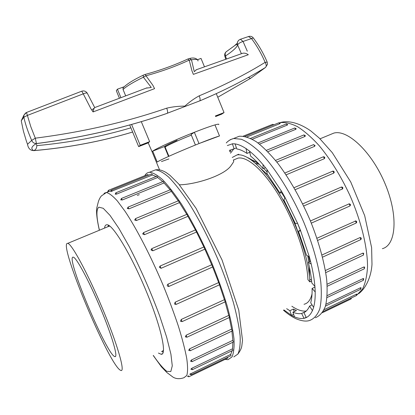 <?xml version="1.0" encoding="UTF-8"?>
<svg xmlns="http://www.w3.org/2000/svg" width="415" height="415" viewBox="0 0 415 415"><rect width="100%" height="100%" fill="white"/><g stroke="black" fill="none" stroke-linecap="round" stroke-linejoin="round"><path stroke-width="0.62" d="M330.299 134.559L333.805 133.106C347.454 129.138 371.736 151.776 385.032 183.627C398.488 215.437 396.232 245.239 382.355 248.678M253.617 161.679L255.038 161.3L253.617 161.679M253.939 160.569L252.647 160.906L253.939 160.569M225.013 359.421L228.043 359.681L231.99 356.905C233.759 353.02 234.418 346.961 233.972 338.728C232.831 329.313 230.517 318.222 227.031 305.461C222.902 291.984 217.865 277.925 211.92 263.271C202.266 240.866 192.119 221.143 181.469 204.107C174.684 193.935 168.433 185.842 162.716 179.82C157.43 175.099 153.011 172.588 149.457 172.282C147.45 172.474 145.898 173.615 144.809 175.706M147.802 174.507L148.378 175.27M151.729 173.921L152.445 174.99L110.841 191.517M156.149 176.515L152.445 174.99M156.891 176.214L157.69 177.485L116.599 194.101L115.199 194.153M162.742 181.661L157.69 177.485M163.183 181.485L164.06 182.963L122.243 199.989L120.734 199.781M170.145 189.842L164.06 182.963M170.441 189.717L171.385 191.398L128.915 208.859L127.306 208.366M178.243 200.844L171.385 191.398M178.44 200.761L179.436 202.624L136.421 220.531L134.802 220.106L134.74 219.727M186.776 214.368L179.436 202.624M186.9 214.316L187.928 216.329L144.493 234.677L142.822 234.086L142.796 233.495M195.434 229.941L187.928 216.329M195.455 229.988L196.528 232.042L152.829 250.81L151.122 250.043L151.257 249.135M160.102 266.041L203.864 246.967L196.528 232.042M203.864 246.967L204.88 249.166L161.077 268.298L159.35 267.255L160.06 266.057L161.077 268.298M167.951 284.151L168.9 286.428L168.308 286.526C167.022 285.93 166.897 285.136 167.951 284.151L211.707 264.744L204.88 249.166M211.707 264.744L212.646 266.99L168.941 286.407L212.646 266.99L219.53 284.789L176.038 304.439M180.805 321.459L180.546 321.148L181.236 319.462L224.416 299.682L219.462 284.815M224.416 299.682L225.215 301.824L182.097 321.615M185.474 336.975L186.096 335.216L228.779 315.39L225.086 301.887M228.779 315.39L229.485 317.418L186.875 337.245M188.763 350.385L189.536 348.865L231.601 329.1L229.282 317.511M231.601 329.1L232.208 330.968L190.215 350.732M190.568 361.226L191.465 359.966L232.836 340.352L231.907 331.113M232.836 340.352L233.339 342.038L192.046 361.641M190.884 369.22L191.896 368.214L232.509 348.833L232.893 342.251M232.509 348.833L232.914 350.322L192.373 369.687M189.769 374.216L230.714 354.389L232.146 350.685M230.714 354.389L231.02 355.671L191.263 374.729M227.71 357.258L227.819 358.072L188.835 376.773M175.934 304.428L174.565 304.091L175.104 302.208L218.653 282.568M104.559 228.094C104.819 225.869 105.592 224.764 106.883 224.774C112.372 223.758 131.254 254.737 146.288 291.33C161.046 326.662 167.281 355.256 161.155 354.265L158.426 353.072M188.54 375.71L188.815 376.784L187.357 376.229M286.651 308.687L289.872 310.726L291.47 315.358L294.515 316.894L292.912 312.225C296.139 313.584 299.054 313.994 301.663 313.455L304.008 318.367L306.312 317.605L303.941 312.651C306.296 311.468 308.174 309.274 309.58 306.057L312.479 310.627L313.636 307.39L310.711 302.794C311.769 298.935 312.23 294.152 312.101 288.441L315.224 291.958L314.933 286.443L311.795 282.931C311.26 276.691 310.109 269.802 308.335 262.275L311.234 264.085L309.419 256.978L306.519 255.204L298.452 231.145L300.683 230.865L297.571 223.265L295.361 223.592L283.891 199.952L285.11 197.607L281.209 190.755L280.021 193.141L267.037 173.678L267.115 169.699L263.074 164.656L263.017 168.635C258.68 163.463 254.53 159.272 250.567 156.071L249.602 151.164L246.033 148.539L247.003 153.42C243.226 150.889 239.823 149.395 236.789 148.944L235.035 143.849L232.374 143.766L234.112 148.814L229.313 150.375M235.004 137.951L239.222 136.255C244.139 135.959 249.861 137.811 256.387 141.8C263.286 147.066 270.549 154.39 278.175 163.769C289.94 179.591 300.533 198.282 309.958 219.846C318.585 241.068 324.385 261.849 326.652 279.243C327.523 290.101 327.113 299.106 325.422 306.249C323.057 312.184 319.716 316.012 315.39 317.729M279.694 123.748L278.901 122.767L280.25 123.4L279.694 123.748L246.935 136.94M287.206 125.123L286.34 123.945L287.735 124.645L287.206 125.123L252.268 139.248M295.703 129.361L294.775 127.991L296.211 128.764L295.703 129.361L259.494 144.109M304.926 136.483L303.951 134.917L305.435 135.783L304.926 136.483L267.841 151.734M314.57 146.36L314.404 145.499L313.564 144.617L315.089 145.603L314.57 146.36L276.846 162.068M324.271 158.727L324.125 157.736L323.259 156.829L324.068 156.813L324.68 157.342L324.805 157.985L324.271 158.727L286.091 174.855M333.634 173.174L333.541 172.085L332.643 171.151C333.748 170.99 334.251 171.462 334.163 172.567L333.634 173.174L295.184 189.686M302.691 203.895L341.322 187.056L302.691 203.895M342.271 189.157L342.251 188.011L341.322 187.056C342.697 186.983 343.138 187.59 342.645 188.867L303.718 205.996M310.425 220.972L349.233 203.817M349.824 206.032L311.317 223.135L349.824 206.032L349.876 204.875L348.932 203.895M316.946 238.246L355.826 220.91C356.926 221.496 357.025 222.217 356.117 223.063M321.988 254.992L359.914 237.619L360.744 237.65L361.206 238.163L361.247 239.009L360.687 239.652M325.396 270.518L362.783 253.155L363.67 253.238L363.441 255.085M327.108 284.228L363.789 266.995L364.645 267.063L364.329 268.79M327.207 295.605L362.954 278.657L363.748 278.667L363.384 280.291M325.972 304.242L360.402 287.813L361.117 287.73L360.718 289.26M324.125 309.663L356.303 294.256L356.942 294.064L356.516 295.516M257.082 162.732L247.719 157.581M282.065 192.264L280.021 193.141M298.452 231.145L300.434 230.263M308.335 262.275L310.513 261.274M312.101 288.441L314.964 287.097M309.58 306.057L312.044 304.89M305.471 311.691L301.663 313.455M289.872 310.726L293.369 309.071L296.435 310.555L292.912 312.225M291.854 306.234C297.264 309.932 302.063 311.53 306.254 311.022M233.873 148.829L230.47 153.197M229.926 151.869L230.844 150.728L229.656 151.21M236.42 147.875L234.112 148.814M249.82 152.269L247.003 153.42M265.45 167.624L263.017 168.635M309.756 261.621L308.672 256.522M285.079 197.665L281.904 192.332M267.068 171.971L263.686 168.36M259.432 164.537L255.448 161.585M291.47 315.358L293.633 314.326M294.235 311.598L293.369 309.071M304.008 318.367L306.177 317.33M195.413 145.001L191.082 134.47L194.36 132.281C203.573 128.671 210.441 126.212 214.975 124.905C218.02 124.049 219.27 123.95 218.731 124.609C219.26 123.95 218.005 124.054 214.975 124.905L219.504 135.944C207.152 139.658 161.902 158.644 157.212 162.058L152.715 151.148L152.066 151.703C152.99 150.002 174.668 139.99 194.36 132.281L198.998 143.559L219.504 135.944L214.975 124.905M267.457 64.351L265.517 67.432L250.536 78.342L265.517 67.432C266.56 66.369 266.43 64.678 265.133 62.359C261.523 53.851 256.973 45.92 251.495 38.574L243.055 41.443L247.304 51.221M26.498 112.481L30.85 126.824L35.296 138.174C82.414 132.136 126.222 122.129 166.726 108.165C172.355 106.816 178.403 106.136 184.872 106.11C189.582 101.867 194.36 98.443 199.195 95.839C223.27 85.76 245.255 74.601 265.133 62.359L267.203 62.146L267.462 64.32M195.973 69.865L242.739 53.245C244.606 52.913 246.469 53.405 248.315 54.723L193.359 74.368L191.948 70.841L189.219 60.118C175.768 66.364 161.357 71.582 145.987 75.769L152.808 85.189L154.582 88.644L93.069 111.931L90.869 108.652L83.254 93.852L27.54 115.349L23.837 117.227L21.253 120.786L23.375 131.016L26.347 141.012L27.52 144.28L31.685 140.42C27.981 131.856 25.362 124.121 23.837 117.227L23.956 115.08L26.482 112.486L81.755 91.191L83.254 93.852C85.687 92.82 87.083 92.711 87.446 93.525L94.708 107.578M36.494 144.353L36.816 145.634C69.979 142.558 101.338 136.623 130.896 127.83M216.277 93.645L224.043 112.584L215.375 115.972M215.593 116.537L221.688 114.156L224.043 112.584M138.651 146.609L147.984 142.962L149.639 141.65L140.218 145.328L138.651 146.609L129.719 124.977M141.287 121.668L149.639 141.65M131.597 124.453L140.218 145.328M204.465 66.805L201.021 58.411L197.519 59.698M146.153 88.146L151.278 87.487L143.393 77.2C132.956 82.331 126.181 86.434 123.068 89.516L125.667 95.818M197.976 60.984C198.354 59.454 196.191 59.055 191.476 59.786L194.282 71.691L196.456 69.689M124.075 86.797L117.419 89.178L116.319 90.719L119.401 98.184M94.293 108.108L91.757 109.97M241.39 53.717L237.645 45.038C236.509 47.715 232.467 51.351 225.527 55.958L226.434 58.977M120.9 97.613L117.419 89.178M123.068 89.516L123.047 87.913L123.981 86.891M200.658 100.523L165.772 113.829M161.476 161.565L168.869 158.935M248.315 77.465L250.536 78.342L217.756 97.255M199.195 95.839C200.238 98.371 200.409 100.067 199.719 100.912C223.83 90.75 245.706 79.623 265.341 67.541L265.071 67.702M165.876 113.798C125.553 127.644 82.544 137.557 36.842 143.549L36.338 143.559C34.165 143.523 32.619 142.475 31.685 140.42L35.296 138.174L36.447 143.554C82.876 137.505 126.513 127.41 167.354 113.269C167.857 112.486 167.644 110.784 166.726 108.165M27.525 144.306C28.376 149.301 30.964 149.799 31.473 150.297L33.771 150.603C68.48 147.6 101.436 141.406 132.629 132.022M36.338 143.559C31.426 146.464 30.534 148.819 33.662 150.614L33.843 150.531C35.737 149.846 36.722 148.212 36.816 145.634M23.961 115.059L25.694 112.896M93.069 111.931C93.531 109.622 94.06 108.175 94.662 107.594L147.04 87.814M189.634 58.463L191.476 59.786L189.219 60.118L187.777 59.044M189.323 58.51L187.902 58.992C174.575 65.155 160.325 70.306 145.136 74.451L145.987 75.769L143.393 77.2L143.227 75.182M143.372 75.11L145.079 74.467M163.168 352.179L161.731 351.531M107.89 226.715L108.398 225.236M109.861 226.222L108.86 226.175L107.978 226.683M161.824 351.484L163.448 350.39M119.961 369.983L121.004 370.517C125.346 371.882 117.279 343.812 102.448 308.475C87.669 273.143 71.582 243.564 67.728 243.361L67.282 243.377C59.034 245 107.423 361.2 119.961 369.983M73.009 257.144C65.606 257.093 107.293 356.08 114.929 356.61C118.342 357.637 111.925 335.512 100.414 308.08C88.945 280.665 76.329 257.367 73.258 257.155L73.009 257.144M137.313 195.361L139.279 194.682M168.511 156.46L164.418 146.531C166.223 145.317 170.451 143.237 177.101 140.296M164.677 147.159L165.139 147.066L164.677 147.159M179.425 184.825C196.964 184.442 225.833 174.808 231.44 165.009C233.645 162.192 234.278 160.584 233.344 160.19M148.165 142.76L152.243 152.134M152.715 151.148L164.418 146.531M311.618 281.085L309.849 281.91L307.914 279.674C307.167 258.426 295.745 224.25 280.239 197.81C264.723 171.312 247.656 156.175 238.065 158.12L234.823 159.448M309.849 281.91C309.128 259.79 297.218 224.059 281.012 196.409C264.796 168.703 246.982 152.933 236.986 154.956L232.229 157.472M304.024 304.283C307.93 303.386 310.602 299.915 312.033 293.872M255.588 163.365L259.162 164.314M311.504 280.001L309.714 279.321M309.507 276.774L309.372 266.938M308.812 262.052L307.785 255.982M300.341 230.304L297.332 222.725M284.908 197.997L281.5 192.508M268.329 175.395L261.154 168.838M281.043 196.466C286.547 205.42 291.439 215.095 295.719 225.501L301.995 243.174M233.79 356.921L237.873 354.083C239.735 350.156 240.482 344.071 240.119 335.813C239.066 326.382 236.82 315.286 233.396 302.53C229.313 289.068 224.313 275.026 218.389 260.407C208.75 238.054 198.572 218.404 187.85 201.451C181.007 191.331 174.684 183.285 168.884 177.319C163.515 172.645 159.007 170.176 155.36 169.911L152.409 171.099M103.926 193.743L104.72 192.996L106.354 192.529C109.129 193.131 112.776 195.911 117.295 200.876L125.076 211.334C136.509 228.515 150.629 255.728 162.908 284.716C168.827 299.189 173.989 313.014 178.393 326.2C182.237 338.645 185.023 349.389 186.74 358.43C187.819 366.284 187.839 371.964 186.802 375.471L183.975 377.702C179.949 379.139 176.359 378.994 173.2 377.266L166.809 372.483L161.445 366.86L153.234 355.494M153.332 355.448C158.613 363.167 163.116 368.468 166.84 371.347L170.809 371.544L172.277 365.833L170.918 354.171L166.638 337.12L159.656 315.882C150.65 291.569 140.467 268.412 129.112 246.406L118.835 228.292L109.996 215.359L103.221 208.288L98.848 207.173C96.119 209.269 96.311 216.952 99.429 230.221M191.465 359.966L192.021 361.657L190.495 361.107M175.104 302.208L176.007 304.454L174.565 304.091M181.236 319.462L182.066 321.63L180.546 321.148M191.896 368.214L192.347 369.698L190.843 369.143M143.491 232.618L144.493 234.677M151.781 248.699L152.829 250.81M128.007 207.137L128.915 208.859M121.403 198.469L122.243 199.989M115.842 192.788L116.599 194.101M111.453 190.122L112.123 191.227M190.879 373.464L191.237 374.74L189.759 374.185M186.096 335.216L186.843 337.255L185.303 336.731M108.305 190.376L108.891 191.284M135.456 218.627L136.421 220.531M189.536 348.865L190.184 350.748L188.649 350.203M246.048 148.606C241.976 145.898 238.314 144.337 235.061 143.922M232.395 143.834L227.337 145.551M283.953 309.964L291.444 315.296M294.494 316.832C297.991 318.357 301.15 318.85 303.977 318.3M306.28 317.537C308.848 316.334 310.902 314.01 312.443 310.565M313.6 307.328C314.777 303.22 315.307 298.079 315.182 291.911M314.892 286.397C314.347 279.674 313.118 272.23 311.193 264.065M309.377 256.958L300.652 230.87M297.539 223.27L285.095 197.639M281.194 190.791L267.115 169.756M263.074 164.714C258.374 159.121 253.887 154.629 249.617 151.226M228.198 141.183L230.418 139.611L233.661 138.491L241.348 139.258C247.288 141.743 253.85 146.396 261.04 153.228C275.736 168.594 291.781 194.236 303.905 222.528C312.562 243.797 318.424 264.599 320.779 281.987C321.718 292.84 321.381 301.83 319.768 308.947C317.485 314.855 314.222 318.653 309.979 320.328C306.649 321.692 302.016 321.174 296.087 318.777C291.984 316.878 287.777 314.02 283.471 310.187M357.03 294.899L362.508 289.058C365.309 283.424 366.979 276.068 367.524 266.98C367.602 247.568 361.216 221.117 349.861 195.299C340.71 175.784 330.428 159.173 319.011 145.463C311.577 137.355 304.434 131.109 297.581 126.72C291.045 123.452 285.209 122.093 280.078 122.633L279.58 122.747M266.435 150.313L303.889 134.942M294.043 187.689L332.493 171.271M257.98 142.947L294.712 128.012M325.749 272.629L363.374 255.121L363.41 254.058L362.783 253.155M355.92 223.099L356.096 221.973L355.24 220.972M322.543 257.16L360.614 239.683L360.661 238.589L359.914 237.619M327.056 297.539L363.322 280.317L362.954 278.657M325.464 306.104L360.661 289.291L360.402 287.813M323.161 311.504L356.464 295.542L356.303 294.256M322.372 312.718L350.955 299.007L350.986 298.167M273.303 125.019L272.593 124.355M244.964 136.421L278.849 122.788M250.577 138.387L286.283 123.971M284.856 173.019L323.192 156.854M327.228 286.251L364.266 268.821L364.297 267.789L363.789 266.995M275.524 160.423L313.496 144.643M234.413 45.837L237.364 43.113M267.146 62.017C263.499 53.431 258.898 45.422 253.337 37.978L251.495 38.574L248.512 36.536M31.473 150.297L33.662 150.614M253.264 37.884C252.076 36.468 250.587 35.991 248.798 36.442L240.41 39.28C238.06 40.26 237.084 42.029 237.484 44.571L237.645 45.038C238.169 43.663 239.974 42.465 243.055 41.443L240.43 39.275L240.119 39.378M226.943 51.284L226.061 51.87C224.837 53.058 224.427 54.484 224.826 56.144L225.527 55.958C224.925 54.313 225.106 52.949 226.061 51.87L235.694 44.882L237.484 44.571C237.074 42.807 237.546 41.318 238.895 40.115M225.734 59.221L224.821 56.129M81.693 91.217L81.76 91.191C84.074 90.511 85.921 91.191 87.29 93.225M191.357 135.134C179.311 139.845 165.798 146.054 165.144 147.138L165.253 147.398M320.027 138.812L333.805 133.106M253.684 161.736L254.862 161.331L253.684 161.741M237.779 354.223C240.233 350.971 241.592 348.107 241.857 345.622L242.521 340.321L238.75 310.109L222.015 259.878L196.02 208.273L178.673 183.949L170.02 175.358L166.389 172.702C162.26 170.176 158.582 169.242 155.36 169.911L149.457 172.282M110.862 190.718L106.354 192.529L101.374 195.947C99.828 197.805 98.703 200.17 98.013 203.054L97.152 206.551C95.907 210.177 96.638 218.077 99.341 230.258M161.155 354.265L162.462 353.653M142.822 234.086L143.523 232.602L186.942 214.296M168.308 286.526L168.9 286.428M159.35 267.255L160.097 266.041L203.91 246.946M151.122 250.043L151.838 248.616L195.538 229.894M127.364 208.615L128.038 207.121L170.477 189.702M120.775 199.931L121.434 198.453L163.22 181.469M115.23 194.236L115.868 192.778L156.927 176.199M110.852 191.554L111.479 190.112L151.766 173.906M107.724 191.787L108.331 190.366L147.828 174.492M134.802 220.106L135.487 218.612L178.481 200.746M226.268 142.957C228.105 140.872 230.569 139.383 233.661 138.491L239.222 136.255M279.689 122.788L280.078 122.633C288.093 120.168 299.308 122.804 310.918 131.026L319.27 138.081L332.259 152.637L350.774 182.05L364.692 215.66L371.622 247.672L371.985 264.339C371.15 277.625 365.247 289.037 358.581 293.758M349.897 205.996C350.893 204.745 350.592 204.04 348.994 203.869M356.044 223.099L317.677 240.435M351.007 298.987L351.541 297.903M273.89 124.785L272.639 124.334L243.257 136.141M200.616 100.544L215.463 94.018M33.662 150.65C68.309 147.667 101.302 141.463 132.634 132.037M250.453 78.383L217.756 97.25M23.951 115.085L21.248 120.786M189.598 58.463C193.24 57.54 195.922 58.027 197.649 59.921M123.058 87.907C126.492 84.224 133.22 79.981 143.242 75.172M109.29 226.139L67.728 243.361M161.663 351.562L163.178 352.148M108.86 226.175L109.083 225.646M115.593 356.298L114.929 356.61M168.915 156.279L165.144 147.138L165.907 145.629M152.066 151.703L159.521 169.766M238.065 158.12L233.292 160.071M238.744 154.24L236.986 154.956"/></g></svg>
